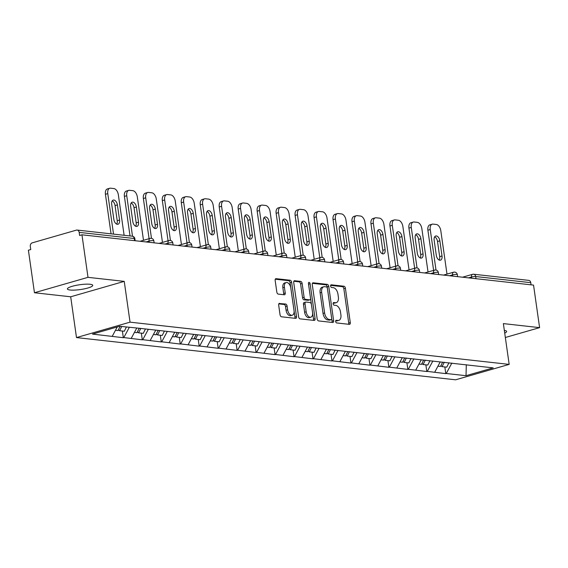 <?xml version="1.0" encoding="UTF-8"?>
<svg xmlns="http://www.w3.org/2000/svg" width="568" height="568" viewBox="0 0 568 568"><rect width="100%" height="100%" fill="white"/><g stroke="black" fill="none" stroke-linecap="round" stroke-linejoin="round"><path stroke-width="0.85" d="M335.66 321.509A1.37 0.802 73.9 0 0 336.682 322.943L349.363 324.356A1.96 1.143 73.9 0 0 349.632 324.328A1.96 1.143 73.9 0 0 350.286 322.581L345.401 288.26A1.96 1.143 73.9 0 0 343.938 286.222L331.258 284.809A1.37 0.802 73.9 0 0 331.066 284.824A1.37 0.802 73.9 0 0 330.611 286.052A1.37 0.802 73.9 0 0 331.634 287.479L333.274 287.664A6.276 3.656 73.9 0 1 337.967 294.188L338.372 297.05A6.276 3.656 73.9 0 1 336.284 302.652A6.276 3.656 73.9 0 1 335.418 302.723L333.778 302.538A1.37 0.802 73.9 0 0 333.586 302.559A1.37 0.802 73.9 0 0 333.132 303.781A1.37 0.802 73.9 0 0 334.161 305.208L335.802 305.392A6.276 3.656 73.9 0 1 340.488 311.917L340.892 314.779A6.276 3.656 73.9 0 1 338.812 320.387A6.276 3.656 73.9 0 1 337.946 320.451L336.299 320.274A1.37 0.802 73.9 0 0 336.114 320.288A1.37 0.802 73.9 0 0 335.66 321.509M90.071 284.27A12.787 2.428 -8.1 0 1 92.74 285.342A12.787 2.428 -8.1 0 1 84.355 288.863A12.787 2.428 -8.1 0 1 70.084 290.021A12.787 2.428 -8.1 0 1 67.415 288.942A12.787 2.428 -8.1 0 1 75.8 285.42A12.787 2.428 -8.1 0 1 90.071 284.27M504.334 330.42A12.787 2.428 -8.1 0 1 506.635 331.449A12.787 2.428 -8.1 0 1 504.711 333.075M279.598 303.355A1.96 1.143 73.9 0 0 279.328 303.376A1.96 1.143 73.9 0 0 278.675 305.13L280.045 314.757A1.96 1.143 73.9 0 0 281.515 316.795L295.594 318.364A1.96 1.143 73.9 0 0 295.864 318.343A1.96 1.143 73.9 0 0 296.517 316.589L291.632 282.275A1.96 1.143 73.9 0 0 290.17 280.237L276.084 278.668A1.96 1.143 73.9 0 0 275.814 278.689A1.96 1.143 73.9 0 0 275.161 280.436L276.822 292.066A1.96 1.143 73.9 0 0 278.284 294.11L284.312 294.778A1.96 1.143 73.9 0 0 284.582 294.756A1.96 1.143 73.9 0 0 285.235 293.003L284.412 287.238A5.247 3.053 73.9 0 1 286.151 282.552A5.247 3.053 73.9 0 1 290.795 287.948L294.011 310.54A5.247 3.053 73.9 0 1 292.271 315.226A5.247 3.053 73.9 0 1 287.628 309.83L287.089 306.067A1.96 1.143 73.9 0 0 285.626 304.029L279.087 303.504M124.243 281.373L88.004 277.34L81.955 234.804L533.544 285.108L539.6 327.644L503.369 323.604L509.169 364.393L130.044 322.162L124.243 281.373L70.688 296.787L76.495 337.577L130.044 322.162M317.164 318.889A1.96 1.143 73.9 0 0 318.627 320.927L332.713 322.496A1.96 1.143 73.9 0 0 332.983 322.475A1.96 1.143 73.9 0 0 333.636 320.728L328.751 286.407A1.96 1.143 73.9 0 0 327.289 284.369L313.202 282.8A1.96 1.143 73.9 0 0 312.933 282.821A1.96 1.143 73.9 0 0 312.279 284.575L317.164 318.889M314.154 320.43L300.074 318.861A1.96 1.143 73.9 0 1 298.605 316.823L293.72 282.509A1.96 1.143 73.9 0 1 294.373 280.755A1.96 1.143 73.9 0 1 294.643 280.734L300.671 281.401A1.96 1.143 73.9 0 1 302.133 283.446L304.114 297.362A1.96 1.143 73.9 0 0 305.584 299.4L309.581 299.847A1.96 1.143 73.9 0 0 309.851 299.826A1.96 1.143 73.9 0 0 310.504 298.072L308.438 283.581A1.37 0.802 73.9 0 1 308.9 282.36A1.37 0.802 73.9 0 1 310.114 283.773L315.077 318.655A1.96 1.143 73.9 0 1 314.423 320.409A1.96 1.143 73.9 0 1 314.154 320.43M76.495 337.577L455.614 379.807L509.169 364.393M122.376 331.03L123.327 337.711L123.796 337.577L129.291 327.346M123.327 337.711L92.485 334.09L119.649 326.266L139.877 328.332L493.18 367.879L466.016 375.696L446.256 373.495L451.844 363.087M444.836 366.949L445.788 373.63L446.256 373.495M445.788 373.63L427.285 371.387L432.88 360.971M425.865 364.841L426.816 371.522L427.285 371.387M426.816 371.522L408.321 369.271L413.909 358.862M406.901 362.725L407.852 369.406L408.321 369.271M407.852 369.406L389.35 367.155L394.945 356.747M387.93 360.609L388.881 367.29L389.35 367.155M388.881 367.29L370.379 365.046L375.973 354.638M368.966 358.5L369.91 365.181L370.379 365.046M369.91 365.181L351.414 362.931L357.002 352.522M349.994 356.384L350.946 363.066L351.414 362.931M350.946 363.066L332.443 360.822L338.038 350.406M331.023 354.276L331.975 360.957L332.443 360.822M331.975 360.957L313.479 358.706L319.067 348.298M312.059 352.16L313.011 358.841L313.479 358.706M313.011 358.841L294.508 356.59L300.103 346.182M293.088 350.044L294.039 356.725L294.508 356.59M294.039 356.725L275.537 354.482L281.132 344.073M274.124 347.935L275.068 354.617L275.537 354.482M275.068 354.617L256.573 352.366L262.16 341.957M255.153 345.82L256.104 352.501L256.573 352.366M256.104 352.501L237.601 350.25L243.196 339.841M236.181 343.711L237.133 350.385L237.601 350.25M237.133 350.385L218.637 348.141L224.225 337.733M217.217 341.595L218.169 348.276L218.637 348.141M218.169 348.276L199.666 346.026L205.261 335.617M198.246 339.479L199.198 346.161L199.666 346.026M199.198 346.161L180.695 343.917L186.29 333.508M179.282 337.371L180.226 344.052L180.695 343.917M180.226 344.052L161.731 341.801L167.319 331.392M160.311 335.255L161.262 341.936L161.731 341.801M161.262 341.936L142.76 339.685L148.354 329.277M141.34 333.139L142.291 339.82L142.76 339.685M142.291 339.82L123.796 337.577M131.208 338.4L136.71 328.169M150.179 340.516L155.675 330.285M169.143 342.625L174.646 332.394M188.114 344.74L193.61 334.509M207.086 346.856L212.581 336.618M226.05 348.965L231.552 338.734M245.021 351.081L250.516 340.85M263.985 353.189L269.488 342.958M282.956 355.305L288.452 345.074M301.928 357.421L307.423 347.183M320.892 359.53L326.394 349.299M339.863 361.646L345.358 351.414M358.827 363.754L364.329 353.523M377.798 365.87L383.293 355.639M396.769 367.986L402.265 357.755M415.733 370.095L421.236 359.863M434.705 372.21L440.2 361.979M531.066 284.831L530.76 282.672L475.679 276.538L475.991 278.696M462.551 277.198L472.512 274.33A2.996 1.747 73.9 0 1 472.924 274.301A2.996 2.371 96.4 0 1 473.669 274.23L528.751 280.372A2.996 2.371 96.4 0 1 530.76 282.672M466.016 375.696L466.314 364.699M505.342 337.498L539.6 327.644M88.004 277.34L34.456 292.747L28.4 250.211L30.743 249.544L30.303 246.434A2.996 2.371 -83.6 0 1 32.227 242.848L76.41 230.125A2.996 2.371 -83.6 0 1 77.156 230.061A2.996 2.371 -83.6 0 1 79.172 232.369L79.612 235.479L81.955 234.804M34.456 292.747L70.688 296.787M112.244 336.291L117.257 326.955M335.681 320.828L336.384 320.906A6.276 3.656 73.9 0 0 337.25 320.835L338.812 320.387M336.284 302.652L334.729 303.106A6.276 3.656 73.9 0 1 333.856 303.177L333.16 303.099M348.603 324.271A1.96 1.143 73.9 0 0 348.724 323.029L343.839 288.714A1.96 1.143 73.9 0 0 342.376 286.677L330.633 285.363M331.953 322.411A1.96 1.143 73.9 0 0 332.074 321.176L327.189 286.861A1.96 1.143 73.9 0 0 325.727 284.816L312.407 283.333M331.023 319.685A1.37 0.802 73.9 0 0 331.208 319.67A1.37 0.802 73.9 0 0 331.669 318.442L327.381 288.317A1.37 0.802 73.9 0 0 326.351 286.89L324.626 286.698A6.276 3.656 73.9 0 0 323.753 286.769A6.276 3.656 73.9 0 0 321.673 292.378L324.605 312.961A6.276 3.656 73.9 0 0 329.291 319.493L331.023 319.685L329.461 320.132A1.37 0.802 73.9 0 0 329.646 320.118A1.37 0.802 73.9 0 0 329.816 320.032M323.753 286.769L322.198 287.216A6.276 3.656 73.9 0 0 320.111 292.825L321.673 292.378M329.461 320.132L327.729 319.94A6.276 3.656 73.9 0 1 323.043 313.415L320.111 292.825M293.848 281.266L299.109 281.856L300.671 281.401M308.531 300.145A1.96 1.143 73.9 0 1 308.289 300.273A1.96 1.143 73.9 0 1 308.019 300.294L304.022 299.847A1.96 1.143 73.9 0 1 302.559 297.809L300.579 283.894A1.96 1.143 73.9 0 0 299.109 281.856M313.394 320.345A1.96 1.143 73.9 0 0 313.515 319.109L308.552 284.22A1.37 0.802 73.9 0 0 308.488 283.929M306.173 311.804A5.247 3.053 73.9 0 0 310.817 317.2A5.247 3.053 73.9 0 0 312.556 312.514L311.427 304.554A1.96 1.143 73.9 0 0 309.958 302.517L305.96 302.07A1.96 1.143 73.9 0 0 305.69 302.091A1.96 1.143 73.9 0 0 305.037 303.844L306.173 311.804L304.611 312.251A5.247 3.053 73.9 0 0 309.255 317.647L310.817 317.2M304.398 302.517A1.96 1.143 73.9 0 0 304.128 302.538A1.96 1.143 73.9 0 0 303.475 304.292L305.037 303.844M304.611 312.251L303.475 304.292M292.271 315.226L290.709 315.68A5.247 3.053 73.9 0 1 286.066 310.277L285.526 306.514A1.96 1.143 73.9 0 0 284.064 304.476L278.803 303.887M286.151 282.552L284.589 282.999A5.247 3.053 73.9 0 0 282.85 287.685L284.412 287.238M283.546 294.693A1.96 1.143 73.9 0 0 283.673 293.457L282.85 287.685M294.835 318.279A1.96 1.143 73.9 0 0 294.955 317.036L290.07 282.722A1.96 1.143 73.9 0 0 288.608 280.684L275.288 279.2M446.988 274.103L440.811 230.714A5.992 3.486 73.9 0 0 436.338 224.481L433.057 224.111A5.992 3.486 73.9 0 0 432.227 224.182A5.992 3.486 73.9 0 0 430.239 229.536L427.896 230.21L433.611 270.382M427.896 230.21A5.992 3.486 -106.1 0 1 429.884 224.857L432.227 224.182M434.669 236.813A4.693 2.733 -106.1 0 1 437.516 241.506L439.675 256.658A4.693 2.733 -106.1 0 1 439.149 260.045M430.239 229.536L436.004 270.048M442.018 255.983A4.693 2.733 -106.1 0 1 440.456 260.179A4.693 2.733 -106.1 0 1 436.302 255.344L434.144 240.2A4.693 2.733 -106.1 0 1 435.706 236.004A4.693 2.733 -106.1 0 1 439.859 240.832L442.018 255.983L439.675 256.658M444.268 362.242L442.074 366.644L446.76 367.162L448.947 362.767M440.86 365.735L442.074 366.644M442.6 362.242L440.498 366.466L437.942 366.183M428.024 271.994L421.846 228.599A5.992 3.486 73.9 0 0 417.366 222.365L414.086 222.003A5.992 3.486 73.9 0 0 413.255 222.067A5.992 3.486 73.9 0 0 411.267 227.42L408.925 228.095L414.64 268.266M408.925 228.095A5.992 3.486 -106.1 0 1 410.912 222.741L413.255 222.067M415.705 234.698A4.693 2.733 -106.1 0 1 418.552 239.398L420.703 254.542A4.693 2.733 -106.1 0 1 420.185 257.929M411.267 227.42L417.033 267.94M423.046 253.868A4.693 2.733 -106.1 0 1 421.491 258.064A4.693 2.733 -106.1 0 1 417.331 253.236L415.18 238.084A4.693 2.733 -106.1 0 1 416.735 233.888A4.693 2.733 -106.1 0 1 420.895 238.723L423.046 253.868L420.703 254.542M425.297 360.133L423.11 364.528L427.789 365.054L429.983 360.652M421.896 363.619L423.11 364.528M423.629 360.133L421.527 364.358L418.971 364.067M409.052 269.878L402.875 226.49A5.992 3.486 73.9 0 0 398.402 220.256L395.115 219.887A5.992 3.486 73.9 0 0 394.291 219.958A5.992 3.486 73.9 0 0 392.296 225.311L389.96 225.986L395.676 266.158M389.96 225.986A5.992 3.486 -106.1 0 1 391.948 220.632L394.291 219.958M396.734 232.589A4.693 2.733 -106.1 0 1 399.581 237.282L401.739 252.433A4.693 2.733 -106.1 0 1 401.214 255.813M392.296 225.311L398.061 265.824M404.082 251.759A4.693 2.733 -106.1 0 1 402.52 255.955A4.693 2.733 -106.1 0 1 398.367 251.12L396.208 235.969A4.693 2.733 -106.1 0 1 397.77 231.779A4.693 2.733 -106.1 0 1 401.924 236.607L404.082 251.759L401.739 252.433M406.333 358.017L404.139 362.419L408.825 362.938L411.012 358.536M402.925 361.511L404.139 362.419M404.665 358.017L402.563 362.242L400.007 361.958M390.081 267.762L383.911 224.374A5.992 3.486 73.9 0 0 379.431 218.14L376.151 217.778A5.992 3.486 73.9 0 0 375.32 217.842A5.992 3.486 73.9 0 0 373.332 223.196L370.989 223.87L376.705 264.042M370.989 223.87A5.992 3.486 -106.1 0 1 372.977 218.517L375.32 217.842M377.763 230.473A4.693 2.733 -106.1 0 1 380.617 235.166L382.768 250.318A4.693 2.733 -106.1 0 1 382.25 253.704M373.332 223.196L379.097 263.708M385.111 249.643A4.693 2.733 -106.1 0 1 383.556 253.839A4.693 2.733 -106.1 0 1 379.396 249.011L377.244 233.86A4.693 2.733 -106.1 0 1 378.799 229.664A4.693 2.733 -106.1 0 1 382.953 234.492L385.111 249.643L382.768 250.318M387.362 355.902L385.175 360.304L389.854 360.829L392.048 356.427M383.954 359.395L385.175 360.304M385.693 355.909L383.592 360.126L381.036 359.842M371.117 265.654L364.94 222.258A5.992 3.486 73.9 0 0 360.467 216.032L357.18 215.662A5.992 3.486 73.9 0 0 356.349 215.726A5.992 3.486 73.9 0 0 354.361 221.08L352.018 221.754L357.741 261.933M352.018 221.754A5.992 3.486 -106.1 0 1 354.013 216.401L356.349 215.726M358.798 228.364A4.693 2.733 -106.1 0 1 361.646 233.057L363.804 248.209A4.693 2.733 -106.1 0 1 363.279 251.589M354.361 221.08L360.126 261.599M366.147 247.534A4.693 2.733 -106.1 0 1 364.585 251.723A4.693 2.733 -106.1 0 1 360.431 246.895L358.273 231.744A4.693 2.733 -106.1 0 1 359.835 227.548A4.693 2.733 -106.1 0 1 363.989 232.383L366.147 247.534L363.804 248.209M368.398 353.793L366.204 358.188L370.883 358.713L373.077 354.311M364.99 357.286L366.204 358.188M366.729 353.793L364.62 358.017L362.072 357.733M352.146 263.538L345.969 220.15A5.992 3.486 73.9 0 0 341.496 213.916L338.216 213.547A5.992 3.486 73.9 0 0 337.385 213.618A5.992 3.486 73.9 0 0 335.397 218.971L333.054 219.646L338.769 259.817M333.054 219.646A5.992 3.486 -106.1 0 1 335.042 214.292L337.385 213.618M339.827 226.249A4.693 2.733 -106.1 0 1 342.674 230.942L344.833 246.093A4.693 2.733 -106.1 0 1 344.307 249.48M335.397 218.971L341.162 259.484M347.176 245.419A4.693 2.733 -106.1 0 1 345.614 249.615A4.693 2.733 -106.1 0 1 341.46 244.78L339.302 229.635A4.693 2.733 -106.1 0 1 340.864 225.439A4.693 2.733 -106.1 0 1 345.017 230.267L347.176 245.419L344.833 246.093M349.426 351.677L347.233 356.079L351.919 356.597L354.105 352.203M346.019 355.17L347.233 356.079M347.758 351.677L345.656 355.902L343.1 355.618M333.182 261.429L327.005 218.034A5.992 3.486 73.9 0 0 322.525 211.8L319.244 211.438A5.992 3.486 73.9 0 0 318.414 211.502A5.992 3.486 73.9 0 0 316.426 216.855L314.083 217.53L319.798 257.702M314.083 217.53A5.992 3.486 -106.1 0 1 316.071 212.176L318.414 211.502M320.863 224.133A4.693 2.733 -106.1 0 1 323.71 228.833L325.862 243.977A4.693 2.733 -106.1 0 1 325.343 247.364M316.426 216.855L322.191 257.368M328.205 243.303A4.693 2.733 -106.1 0 1 326.65 247.499A4.693 2.733 -106.1 0 1 322.489 242.671L320.338 227.519A4.693 2.733 -106.1 0 1 321.893 223.323A4.693 2.733 -106.1 0 1 326.053 228.159L328.205 243.303L325.862 243.977M330.455 349.568L328.269 353.963L332.947 354.489L335.141 350.087M327.047 353.055L328.269 353.963M328.787 349.568L326.685 353.786L324.129 353.502M314.21 259.313L308.034 215.925A5.992 3.486 73.9 0 0 303.56 209.691L300.273 209.322A5.992 3.486 73.9 0 0 299.45 209.393A5.992 3.486 73.9 0 0 297.454 214.747L295.119 215.421L300.834 255.593M295.119 215.421A5.992 3.486 -106.1 0 1 297.107 210.061L299.45 209.393M301.892 222.024A4.693 2.733 -106.1 0 1 304.739 226.717L306.897 241.869A4.693 2.733 -106.1 0 1 306.372 245.248M297.454 214.747L303.22 255.259M309.24 241.194A4.693 2.733 -106.1 0 1 307.678 245.383A4.693 2.733 -106.1 0 1 303.525 240.555L301.367 225.404A4.693 2.733 -106.1 0 1 302.929 221.215A4.693 2.733 -106.1 0 1 307.082 226.043L309.24 241.194L306.897 241.869M311.491 347.453L309.297 351.855L313.983 352.373L316.17 347.971M308.083 350.946L309.297 351.855M309.823 347.453L307.721 351.677L305.165 351.393M295.239 257.197L289.069 213.809A5.992 3.486 73.9 0 0 284.589 207.576L281.309 207.214A5.992 3.486 73.9 0 0 280.478 207.277A5.992 3.486 73.9 0 0 278.49 212.631L276.147 213.305L281.863 253.477M276.147 213.305A5.992 3.486 -106.1 0 1 278.135 207.952L280.478 207.277M282.921 219.908A4.693 2.733 -106.1 0 1 285.775 224.601L287.926 239.753A4.693 2.733 -106.1 0 1 287.401 243.139M278.49 212.631L284.256 253.143M290.269 239.078A4.693 2.733 -106.1 0 1 288.714 243.274A4.693 2.733 -106.1 0 1 284.554 238.439L282.402 223.295A4.693 2.733 -106.1 0 1 283.957 219.099A4.693 2.733 -106.1 0 1 288.111 223.927L290.269 239.078L287.926 239.753M292.52 345.337L290.333 349.739L295.012 350.264L297.206 345.862M289.112 348.83L290.333 349.739M290.851 345.337L288.75 349.561L286.194 349.277M276.275 255.089L270.098 211.694A5.992 3.486 73.9 0 0 265.625 205.467L262.338 205.098A5.992 3.486 73.9 0 0 261.507 205.162A5.992 3.486 73.9 0 0 259.519 210.515L257.176 211.189L262.899 251.368M257.176 211.189A5.992 3.486 -106.1 0 1 259.171 205.836L261.507 205.162M263.957 217.8A4.693 2.733 -106.1 0 1 266.804 222.493L268.962 237.637A4.693 2.733 -106.1 0 1 268.437 241.024M259.519 210.515L265.284 251.035M271.305 236.97A4.693 2.733 -106.1 0 1 269.743 241.159A4.693 2.733 -106.1 0 1 265.59 236.331L263.431 221.179A4.693 2.733 -106.1 0 1 264.986 216.983A4.693 2.733 -106.1 0 1 269.147 221.818L271.305 236.97L268.962 237.637M273.556 343.228L271.362 347.623L276.041 348.149L278.235 343.746M270.148 346.721L271.362 347.623M271.887 343.228L269.779 347.453L267.23 347.169M257.304 252.973L251.127 209.585A5.992 3.486 73.9 0 0 246.654 203.351L243.374 202.982A5.992 3.486 73.9 0 0 242.543 203.053A5.992 3.486 73.9 0 0 240.555 208.406L238.212 209.081L243.928 249.253M238.212 209.081A5.992 3.486 -106.1 0 1 240.2 203.727L242.543 203.053M244.986 215.684A4.693 2.733 -106.1 0 1 247.833 220.377L249.991 235.528A4.693 2.733 -106.1 0 1 249.466 238.908M240.555 208.406L246.32 248.919M252.334 234.854A4.693 2.733 -106.1 0 1 250.772 239.05A4.693 2.733 -106.1 0 1 246.619 234.215L244.46 219.071A4.693 2.733 -106.1 0 1 246.022 214.874A4.693 2.733 -106.1 0 1 250.176 219.702L252.334 234.854L249.991 235.528M254.585 341.112L252.391 345.514L257.077 346.033L259.264 341.638M251.177 344.606L252.391 345.514M252.916 341.112L250.815 345.337L248.259 345.053M238.34 250.864L232.163 207.469A5.992 3.486 73.9 0 0 227.683 201.235L224.403 200.873A5.992 3.486 73.9 0 0 223.572 200.937A5.992 3.486 73.9 0 0 221.584 206.291L219.241 206.965L224.956 247.137M219.241 206.965A5.992 3.486 -106.1 0 1 221.229 201.612L223.572 200.937M226.021 213.568A4.693 2.733 -106.1 0 1 228.869 218.268L231.02 233.412A4.693 2.733 -106.1 0 1 230.501 236.799M221.584 206.291L227.349 246.803M233.363 232.738A4.693 2.733 -106.1 0 1 231.808 236.934A4.693 2.733 -106.1 0 1 227.647 232.106L225.496 216.955A4.693 2.733 -106.1 0 1 227.051 212.759A4.693 2.733 -106.1 0 1 231.211 217.594L233.363 232.738L231.02 233.412M235.614 339.004L233.427 343.399L238.106 343.924L240.299 339.522M232.206 342.49L233.427 343.399M233.945 339.004L231.843 343.221L229.287 342.937M219.369 248.749L213.192 205.36A5.992 3.486 73.9 0 0 208.719 199.127L205.431 198.757A5.992 3.486 73.9 0 0 204.608 198.828A5.992 3.486 73.9 0 0 202.613 204.182L200.27 204.856L205.992 245.028M200.27 204.856A5.992 3.486 -106.1 0 1 202.265 199.496L204.608 198.828M207.05 211.459A4.693 2.733 -106.1 0 1 209.897 216.152L212.056 231.304A4.693 2.733 -106.1 0 1 211.53 234.683M202.613 204.182L208.378 244.694M214.399 230.629A4.693 2.733 -106.1 0 1 212.837 234.818A4.693 2.733 -106.1 0 1 208.683 229.99L206.525 214.839A4.693 2.733 -106.1 0 1 208.087 210.65A4.693 2.733 -106.1 0 1 212.24 215.478L214.399 230.629L212.056 231.304M216.649 336.888L214.456 341.29L219.141 341.808L221.328 337.406M213.241 340.381L214.456 341.29M214.981 336.888L212.879 341.112L210.323 340.828M200.397 246.633L194.228 203.245A5.992 3.486 73.9 0 0 189.748 197.011L186.467 196.649A5.992 3.486 73.9 0 0 185.637 196.713A5.992 3.486 73.9 0 0 183.649 202.066L181.306 202.74L187.021 242.912M181.306 202.74A5.992 3.486 -106.1 0 1 183.294 197.387L185.637 196.713M188.079 209.344A4.693 2.733 -106.1 0 1 190.933 214.037L193.084 229.188A4.693 2.733 -106.1 0 1 192.559 232.575M183.649 202.066L189.414 242.579M195.427 228.513A4.693 2.733 -106.1 0 1 193.873 232.71A4.693 2.733 -106.1 0 1 189.712 227.874L187.561 212.73A4.693 2.733 -106.1 0 1 189.116 208.534A4.693 2.733 -106.1 0 1 193.269 213.362L195.427 228.513L193.084 229.188M197.678 334.772L195.491 339.174L200.17 339.692L202.364 335.297M194.27 338.265L195.491 339.174M196.01 334.772L193.908 338.997L191.352 338.713M181.433 244.524L175.256 201.129A5.992 3.486 73.9 0 0 170.783 194.895L167.496 194.533A5.992 3.486 73.9 0 0 166.665 194.597A5.992 3.486 73.9 0 0 164.677 199.95L162.334 200.625L168.057 240.804M162.334 200.625A5.992 3.486 -106.1 0 1 164.329 195.271L166.665 194.597M169.115 207.228A4.693 2.733 -106.1 0 1 171.962 211.928L174.12 227.072A4.693 2.733 -106.1 0 1 173.595 230.459M164.677 199.95L170.443 240.47M176.463 226.405A4.693 2.733 -106.1 0 1 174.901 230.594A4.693 2.733 -106.1 0 1 170.748 225.766L168.589 210.614A4.693 2.733 -106.1 0 1 170.144 206.418A4.693 2.733 -106.1 0 1 174.305 211.253L176.463 226.405L174.12 227.072M178.714 332.663L176.52 337.058L181.199 337.584L183.393 333.182M175.306 336.157L176.52 337.058M177.046 332.663L174.937 336.888L172.388 336.604M162.462 242.408L156.285 199.02A5.992 3.486 73.9 0 0 151.812 192.786L148.532 192.417A5.992 3.486 73.9 0 0 147.701 192.488A5.992 3.486 73.9 0 0 145.713 197.841L143.37 198.516L149.086 238.688M143.37 198.516A5.992 3.486 -106.1 0 1 145.358 193.163L147.701 192.488M150.144 205.119A4.693 2.733 -106.1 0 1 152.991 209.812L155.149 224.964A4.693 2.733 -106.1 0 1 154.624 228.343M145.713 197.841L151.478 238.354M157.492 224.289A4.693 2.733 -106.1 0 1 155.93 228.485A4.693 2.733 -106.1 0 1 151.777 223.65L149.618 208.499A4.693 2.733 -106.1 0 1 151.18 204.31A4.693 2.733 -106.1 0 1 155.334 209.138L157.492 224.289L155.149 224.964M159.743 330.548L157.549 334.95L162.235 335.468L164.422 331.073M156.335 334.041L157.549 334.95M158.074 330.548L155.973 334.772L153.417 334.488M143.498 240.299L137.321 196.904A5.992 3.486 73.9 0 0 132.841 190.671L129.561 190.308A5.992 3.486 73.9 0 0 128.73 190.372A5.992 3.486 73.9 0 0 126.742 195.726L124.399 196.4L130.029 235.954M124.399 196.4A5.992 3.486 -106.1 0 1 126.387 191.047L128.73 190.372M131.18 203.003A4.693 2.733 -106.1 0 1 134.027 207.696L136.178 222.848A4.693 2.733 -106.1 0 1 135.66 226.234M126.742 195.726L132.507 236.238M138.521 222.173A4.693 2.733 -106.1 0 1 136.966 226.369A4.693 2.733 -106.1 0 1 132.805 221.541L130.654 206.39A4.693 2.733 -106.1 0 1 132.209 202.194A4.693 2.733 -106.1 0 1 136.37 207.029L138.521 222.173L136.178 222.848M140.772 328.432L138.585 332.834L143.264 333.359L145.458 328.957M137.364 331.925L138.585 332.834M139.103 328.439L137.002 332.656L134.446 332.372M124.115 235.294L118.35 194.796A5.992 3.486 73.9 0 0 113.877 188.562L110.59 188.193A5.992 3.486 73.9 0 0 109.766 188.256A5.992 3.486 73.9 0 0 107.771 193.617L105.428 194.291L111.058 233.839M105.428 194.291A5.992 3.486 -106.1 0 1 107.423 188.931L109.766 188.256M112.208 200.894A4.693 2.733 -106.1 0 1 115.056 205.588L117.214 220.739A4.693 2.733 -106.1 0 1 116.688 224.119M107.771 193.617L113.536 234.115M119.557 220.064A4.693 2.733 -106.1 0 1 117.995 224.254A4.693 2.733 -106.1 0 1 113.841 219.425L111.683 204.274A4.693 2.733 -106.1 0 1 113.245 200.085A4.693 2.733 -106.1 0 1 117.398 204.913L119.557 220.064L117.214 220.739M121.715 326.501L119.614 330.725L124.3 331.243L126.401 327.019M118.4 329.816L119.614 330.725M120.139 326.323L118.037 330.548L115.481 330.264M471.688 278.214L471.518 277.006A2.996 1.747 73.9 0 1 472.512 274.33A2.996 2.996 0 0 1 473.669 274.23A2.996 2.371 96.4 0 1 475.679 276.538A2.996 0.568 171.9 0 0 471.518 277.006L468.536 277.866M134.559 240.662L134.247 238.503L79.172 232.369M135.156 240.725L134.879 238.759A2.996 0.568 -8.1 0 0 134.247 238.503A2.996 2.371 -83.6 0 0 132.237 236.196L77.156 230.061M452.717 276.105L452.547 274.898A2.996 0.568 171.9 0 1 456.715 274.422A2.996 0.568 -8.1 0 1 457.339 274.678A2.996 2.996 0 0 0 453.541 272.221A2.996 1.747 73.9 0 0 452.547 274.898L449.572 275.75M433.753 273.989L433.576 272.782L430.601 273.641M414.782 271.88L414.612 270.673L411.63 271.525M395.811 269.764L395.64 268.558L392.665 269.417M376.847 267.649L376.676 266.442L373.694 267.301M357.875 265.54L357.705 264.333L354.73 265.185M338.911 263.424L338.734 262.217L335.759 263.076M319.94 261.315L319.77 260.101L316.788 260.96M300.969 259.2L300.799 257.993L297.824 258.852M282.005 257.084L281.834 255.877L278.852 256.736M263.034 254.975L262.863 253.768L259.888 254.62M244.07 252.859L243.892 251.652L240.917 252.511M225.098 250.751L224.928 249.537L221.946 250.396M206.127 248.635L205.957 247.428L202.982 248.287M187.163 246.519L186.993 245.312L184.011 246.171M168.192 244.41L168.022 243.203L165.047 244.055M149.228 242.295L149.05 241.088L146.075 241.947M453.953 272.186A2.996 1.747 73.9 0 0 453.541 272.221L443.58 275.082M437.743 272.313A2.996 0.568 -8.1 0 1 438.368 272.562A2.996 2.996 0 0 0 434.57 270.105A2.996 1.747 73.9 0 0 433.576 272.782A2.996 0.568 171.9 0 1 437.743 272.313M434.989 270.07A2.996 1.747 73.9 0 0 434.57 270.105L424.615 272.974M418.779 270.198A2.996 0.568 -8.1 0 1 419.404 270.453A2.996 2.996 0 0 0 415.606 267.989A2.996 1.747 73.9 0 0 414.612 270.673A2.996 0.568 171.9 0 1 418.779 270.198M416.017 267.961A2.996 1.747 73.9 0 0 415.606 267.989L405.644 270.858M399.808 268.089A2.996 0.568 -8.1 0 1 400.433 268.337A2.996 2.996 0 0 0 396.634 265.881A2.996 1.747 73.9 0 0 395.64 268.558A2.996 0.568 171.9 0 1 399.808 268.089M397.053 265.845A2.996 1.747 73.9 0 0 396.634 265.881L386.673 268.749M380.837 265.973A2.996 0.568 -8.1 0 1 381.462 266.222A2.996 2.996 0 0 0 377.67 263.765A2.996 1.747 73.9 0 0 376.676 266.442A2.996 0.568 171.9 0 1 380.837 265.973M378.082 263.737A2.996 1.747 73.9 0 0 377.67 263.765L367.709 266.633M361.873 263.857A2.996 0.568 -8.1 0 1 362.498 264.113A2.996 2.996 0 0 0 358.699 261.656A2.996 1.747 73.9 0 0 357.705 264.333A2.996 0.568 171.9 0 1 361.873 263.857M359.111 261.621A2.996 1.747 73.9 0 0 358.699 261.656L348.738 264.518M342.902 261.749A2.996 0.568 -8.1 0 1 343.526 261.997A2.996 2.996 0 0 0 339.728 259.541A2.996 1.747 73.9 0 0 338.734 262.217A2.996 0.568 171.9 0 1 342.902 261.749M340.147 259.505A2.996 1.747 73.9 0 0 339.728 259.541L329.774 262.409M323.93 259.633A2.996 0.568 -8.1 0 1 324.562 259.888A2.996 2.996 0 0 0 320.764 257.425A2.996 1.747 73.9 0 0 319.77 260.101A2.996 0.568 171.9 0 1 323.93 259.633M321.176 257.396A2.996 1.747 73.9 0 0 320.764 257.425L310.803 260.293M304.966 257.524A2.996 0.568 -8.1 0 1 305.591 257.773A2.996 2.996 0 0 0 301.793 255.316A2.996 1.747 73.9 0 0 300.799 257.993A2.996 0.568 171.9 0 1 304.966 257.524M302.211 255.28A2.996 1.747 73.9 0 0 301.793 255.316L291.831 258.184M285.995 255.408A2.996 0.568 -8.1 0 1 286.62 255.657A2.996 2.996 0 0 0 282.829 253.2A2.996 1.747 73.9 0 0 281.834 255.877A2.996 0.568 171.9 0 1 285.995 255.408M283.24 253.172A2.996 1.747 73.9 0 0 282.829 253.2L272.867 256.069M267.031 253.292A2.996 0.568 -8.1 0 1 267.656 253.548A2.996 2.996 0 0 0 263.857 251.091A2.996 1.747 73.9 0 0 262.863 253.768A2.996 0.568 171.9 0 1 267.031 253.292M264.269 251.056A2.996 1.747 73.9 0 0 263.857 251.091L253.896 253.953M248.06 251.184A2.996 0.568 -8.1 0 1 248.685 251.432A2.996 2.996 0 0 0 244.886 248.976A2.996 1.747 73.9 0 0 243.892 251.652A2.996 0.568 171.9 0 1 248.06 251.184M245.305 248.94A2.996 1.747 73.9 0 0 244.886 248.976L234.925 251.844M229.089 249.068A2.996 0.568 -8.1 0 1 229.72 249.324A2.996 2.996 0 0 0 225.922 246.86A2.996 1.747 73.9 0 0 224.928 249.537A2.996 0.568 171.9 0 1 229.089 249.068M226.334 246.831A2.996 1.747 73.9 0 0 225.922 246.86L215.961 249.728M210.124 246.959A2.996 0.568 -8.1 0 1 210.749 247.208A2.996 2.996 0 0 0 206.951 244.751A2.996 1.747 73.9 0 0 205.957 247.428A2.996 0.568 171.9 0 1 210.124 246.959M207.37 244.716A2.996 1.747 73.9 0 0 206.951 244.751L196.989 247.62M191.153 244.844A2.996 0.568 -8.1 0 1 191.778 245.092A2.996 2.996 0 0 0 187.987 242.635A2.996 1.747 73.9 0 0 186.993 245.312A2.996 0.568 171.9 0 1 191.153 244.844M188.399 242.607A2.996 1.747 73.9 0 0 187.987 242.635L178.025 245.504M172.189 242.728A2.996 0.568 -8.1 0 1 172.814 242.983A2.996 2.996 0 0 0 169.016 240.527A2.996 1.747 73.9 0 0 168.022 243.203A2.996 0.568 171.9 0 1 172.189 242.728M169.427 240.491A2.996 1.747 73.9 0 0 169.016 240.527L159.054 243.388M153.218 240.619A2.996 0.568 -8.1 0 1 153.843 240.867A2.996 2.996 0 0 0 150.044 238.411A2.996 1.747 73.9 0 0 149.05 241.088A2.996 0.568 171.9 0 1 153.218 240.619M150.463 238.375A2.996 1.747 73.9 0 0 150.044 238.411L140.083 241.279M336.384 320.906L337.946 320.451M333.423 302.645L333.778 302.538M333.856 303.177L335.418 302.723M330.895 284.916L331.258 284.809M342.376 286.677L343.938 286.222M343.839 288.714L345.401 288.26M348.724 323.029L350.286 322.581M335.944 320.373L336.299 320.274M312.691 282.949L313.202 282.8M325.727 284.816L327.289 284.369M327.189 286.861L328.751 286.407M332.074 321.176L333.636 320.728M323.043 313.415L324.605 312.961M327.729 319.94L329.291 319.493M294.132 280.883L294.643 280.734M300.579 283.894L302.133 283.446M302.559 297.809L304.114 297.362M304.022 299.847L305.584 299.4M308.019 300.294L309.581 299.847M308.552 284.22L310.114 283.773M313.515 319.109L315.077 318.655M284.064 304.476L285.626 304.029M285.526 306.514L287.089 306.067M286.066 310.277L287.628 309.83M283.673 293.457L285.235 293.003M275.572 278.81L276.084 278.668M288.608 280.684L290.17 280.237M290.07 282.722L291.632 282.275M294.955 317.036L296.517 316.589M437.516 241.506L439.859 240.832M418.552 239.398L420.895 238.723M399.581 237.282L401.924 236.607M380.617 235.166L382.953 234.492M361.646 233.057L363.989 232.383M342.674 230.942L345.017 230.267M323.71 228.833L326.053 228.159M304.739 226.717L307.082 226.043M285.775 224.601L288.111 223.927M266.804 222.493L269.147 221.818M247.833 220.377L250.176 219.702M228.869 218.268L231.211 217.594M209.897 216.152L212.24 215.478M190.933 214.037L193.269 213.362M171.962 211.928L174.305 211.253M152.991 209.812L155.334 209.138M134.027 207.696L136.37 207.029M115.056 205.588L117.398 204.913M457.616 276.651L457.339 274.678M438.652 274.536L438.368 272.562M419.681 272.42L419.404 270.453M400.717 270.311L400.433 268.337M381.746 268.195L381.462 266.222M362.774 266.087L362.498 264.113M343.81 263.971L343.526 261.997M324.839 261.855L324.562 259.888M305.875 259.746L305.591 257.773M286.904 257.631L286.62 255.657M267.933 255.522L267.656 253.548M248.969 253.406L248.685 251.432M229.997 251.29L229.72 249.324M211.033 249.182L210.749 247.208M192.062 247.066L191.778 245.092M173.091 244.957L172.814 242.983M154.127 242.841L153.843 240.867M134.879 238.759A2.996 2.996 0 0 0 132.237 236.196M329.646 320.118L331.208 319.67M308.289 300.273L309.851 299.826M304.128 302.538L305.69 302.091"/></g></svg>
